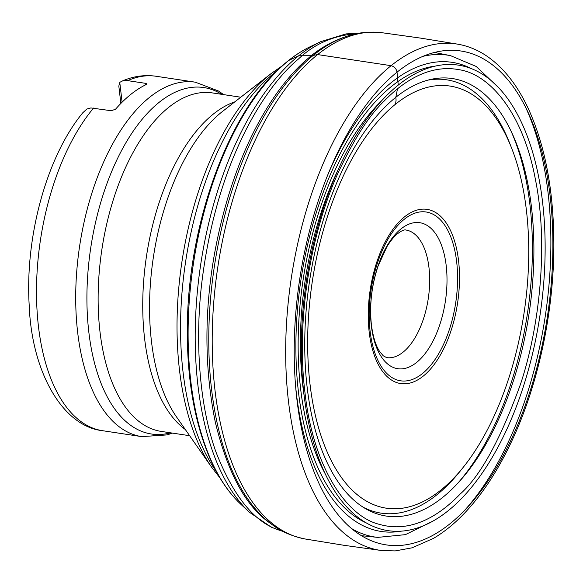 <?xml version="1.0" encoding="UTF-8"?>
<svg xmlns="http://www.w3.org/2000/svg" width="583" height="583" viewBox="0 0 583 583"><rect width="100%" height="100%" fill="white"/><g stroke="black" fill="none" stroke-linecap="round" stroke-linejoin="round"><path stroke-width="0.87" d="M120.863 103.446L118.823 86.102L119.763 82.341L122.437 80.986L126.795 80.512L145.816 83.376L146.799 83.879L146.348 84.477A179.229 89.884 98.6 0 0 115.485 109.291L111.156 110.719L90.904 107.942L86.86 109.028L82.815 112.738C46.953 156.127 25.084 235.969 29.15 304.443C31.46 371.983 62.694 426.377 102.542 430.699L141.749 436.623A179.229 89.884 -81.4 0 1 77.67 332.448A179.229 89.884 -81.4 0 1 195.305 82.181L218.494 90.999L223.639 94.621M119.763 82.341L122.102 102.2M288.782 60.428L298.736 55.742L311.344 55.742L317.618 54.576L391.084 65.682C394.385 66.542 396.367 68.699 397.03 72.168L398.24 85.103M397.482 88.82L395.821 97.295L396.09 100.152L395.529 104.175M121.563 81.314C132.88 76.293 144.395 74.602 156.098 76.264A179.229 89.884 98.6 0 0 127.692 80.622M93.564 108.059A179.229 89.884 98.6 0 0 36.62 300.617A179.229 89.884 98.6 0 0 102.542 430.699M185.292 429.489A171.169 85.839 -81.4 0 1 146.508 256.075A171.169 85.839 -81.4 0 1 234.796 101.872M240.779 97.215L212.35 92.916A171.169 85.839 98.6 0 0 101.901 249.335A171.169 85.839 98.6 0 0 161.207 431.405L189.628 435.705M446.199 265.622A73.83 37.028 -81.4 0 1 416.612 362.444A73.83 37.028 -81.4 0 1 371.349 325.795A73.83 37.028 -81.4 0 1 400.936 228.966A73.83 37.028 -81.4 0 1 446.199 265.622M370.103 331.188A85.358 42.807 98.6 0 0 422.442 373.565A85.358 42.807 98.6 0 0 456.642 261.614A85.358 42.807 98.6 0 0 404.31 219.237A85.358 42.807 98.6 0 0 370.103 331.188M458.544 260.579A88.084 44.177 -81.4 0 1 399.668 383.388A88.084 44.177 -81.4 0 1 383.461 245.465A88.084 44.177 -81.4 0 1 458.544 260.579M510.621 145.626A219.128 109.896 98.6 0 0 427.754 80.162M338.504 168.953A219.128 109.896 98.6 0 0 304.188 396.039M363.224 507.239A219.128 109.896 98.6 0 0 461.729 469.177M366.204 522.856A233.185 116.95 -81.4 0 1 301.017 279.425A233.185 116.95 -81.4 0 1 435.217 66.119M471.137 68.539A237.23 118.976 98.6 0 0 327.325 176M295.596 386.004A237.23 118.976 98.6 0 0 401.228 531.157M361.445 535.682L377.704 537.388A243.672 122.204 -81.4 0 1 351.585 528.562M422.937 56.354A243.672 122.204 -81.4 0 1 450.506 55.64L434.466 52.463M276.925 70.82A228.317 114.508 98.6 0 0 183.055 372.136A228.317 114.508 98.6 0 0 216.366 471.596M271.263 73.473L222.64 111.338A174.74 87.632 98.6 0 0 153.395 257.118A174.74 87.632 98.6 0 0 176.474 416.852L211.738 467.384A225.3 112.993 -81.4 0 1 179.498 370.132A225.3 112.993 -81.4 0 1 271.263 73.473L282.172 65.894M145.48 84.907L145.284 83.274M386.631 357.612A64.516 32.356 98.6 0 0 428.257 298.649A64.516 32.356 98.6 0 0 405.906 230.03C404.354 229.44 401.476 230.737 397.278 233.921C393.948 236.669 390.508 240.903 386.981 246.609L378.09 266.037C371.575 285.743 369.345 305.332 371.407 324.804C372.989 336.683 375.7 345.53 379.533 351.33L383.242 355.798L386.631 357.612M221.759 94.337A175.199 87.865 98.6 0 0 123.836 146.369A175.199 87.865 98.6 0 0 88.842 332.179A175.199 87.865 98.6 0 0 170.608 432.826M457.393 483.671A226.16 113.423 98.6 0 0 529.911 204.524A226.16 113.423 98.6 0 0 510.759 130.505M381.719 100.699A226.16 113.423 98.6 0 0 325.307 474.015M245.326 508.179A244.547 122.641 -81.4 0 1 241.041 504.455A244.547 122.641 -81.4 0 1 190.794 381.158A244.547 122.641 -81.4 0 1 285.852 62.855A244.547 122.641 -81.4 0 1 310.207 46.72L320.665 41.692L346.054 33.894L358.713 33.318M320.665 41.692A251.521 126.139 -81.4 0 0 294.685 59.131L294.685 59.131A251.521 126.139 -81.4 0 0 197.958 385.618A251.521 126.139 -81.4 0 0 249.546 512.348L241.041 504.455C228.055 492.329 217.24 475.925 208.597 455.25C194.117 419.935 187.026 377.799 187.325 328.848C187.478 223.887 229.33 109.05 285.174 63.27C293.336 56.332 301.681 50.816 310.207 46.72M282.427 531.069C256.338 524.591 234.228 498.341 216.082 452.328C199.481 406.591 194.554 340.975 202.031 280.802C217.86 155.384 268.056 84.025 298.379 59.072C314.441 43.718 334.19 35.206 357.605 33.523M270.155 523.17L269.958 523.031C245.829 506.459 227.603 472.798 215.28 422.041C204.531 368.908 204.167 313.45 214.18 255.66C234.33 143.345 279.293 82.371 308.021 58.497C318.238 49.424 330 42.428 343.321 37.516L343.547 37.443M381.471 32.648A256.046 128.406 -81.4 0 0 314.529 57.134A256.046 128.406 -81.4 0 0 215.018 390.391A256.046 128.406 -81.4 0 0 304.967 538.954A256.046 128.406 -81.4 0 0 305.011 538.962C291.711 536.134 280.809 531.39 272.297 524.729A254.946 127.859 -81.4 0 1 272.101 524.583A254.946 127.859 -81.4 0 1 211.571 389.335A254.946 127.859 -81.4 0 1 310.71 57.462A254.946 127.859 -81.4 0 1 345.828 36.663A254.946 127.859 -81.4 0 1 346.054 36.591C356.162 32.735 367.975 31.431 381.515 32.655A256.046 128.406 -81.4 0 0 381.471 32.648L420.868 38.15L458.085 44.228C468.572 46.101 478.446 50.262 487.716 56.704C504.025 68.211 517.573 85.555 528.366 108.751C545.411 146.173 553.908 191.909 553.85 245.968C553.697 314.383 537.351 388.46 509.863 445.106C496.075 473.673 480.297 497.037 462.545 515.212C453.18 524.744 443.51 532.454 433.533 538.342L412.086 547.823L395.208 550.913L381.581 550.527A256.046 128.406 -81.4 0 1 288.49 401.49A256.046 128.406 -81.4 0 1 377.376 78.151A256.046 128.406 -81.4 0 1 458.085 44.228M525.662 107.403A256.046 128.406 -81.4 0 1 464.804 510.14M382.893 85.118A249.743 125.25 -81.4 0 1 547.78 179.418A249.743 125.25 -81.4 0 1 454.827 519.708A249.743 125.25 -81.4 0 1 296.951 399.719A249.743 125.25 -81.4 0 1 382.893 85.118M384.131 98.119A235.386 118.05 -81.4 0 1 540.171 185.263A235.386 118.05 -81.4 0 1 452.984 506.678A235.386 118.05 -81.4 0 1 303.918 393.816A235.386 118.05 -81.4 0 1 384.131 98.119M383.825 101.406C402.445 82.079 428.84 63.86 459.513 69.763C489.727 74.507 522.915 112.432 535.427 179.542C548.843 245.713 539.115 328.353 520.619 383.854C500.571 439.371 480.436 476.092 460.213 494.012C440.588 514.395 411.992 533.766 379.256 524.321C346.921 516.516 313.202 467.879 304.967 392.483L304.945 392.315C296.31 322.807 309.333 236.589 338.125 172.736L338.191 172.583C354.07 139.002 369.279 115.274 383.825 101.406M384.153 107.899A221.241 110.959 -81.4 0 1 529.539 193.316A221.241 110.959 -81.4 0 1 446.738 494.012A221.241 110.959 -81.4 0 1 307.168 387.462A221.241 110.959 -81.4 0 1 384.153 107.899M384.882 113.787A213.451 107.046 -81.4 0 1 524.649 197.528A213.451 107.046 -81.4 0 1 444.443 487.089A213.451 107.046 -81.4 0 1 310.003 384.117A213.451 107.046 -81.4 0 1 384.882 113.787M156.098 76.264L195.305 82.181M377.704 537.388L405.404 534.647L432.841 521.158M450.506 55.64L476.158 66.44L498.385 87.428M219.922 477.856L211.738 467.384M172.495 433.111L167.022 434.911L141.749 436.623M249.546 512.348L271.496 527.302L283.425 531.594M343.321 37.516L345.828 36.663M269.958 523.031L272.101 524.583M304.967 538.954L344.232 545.338L381.581 550.527"/></g></svg>
